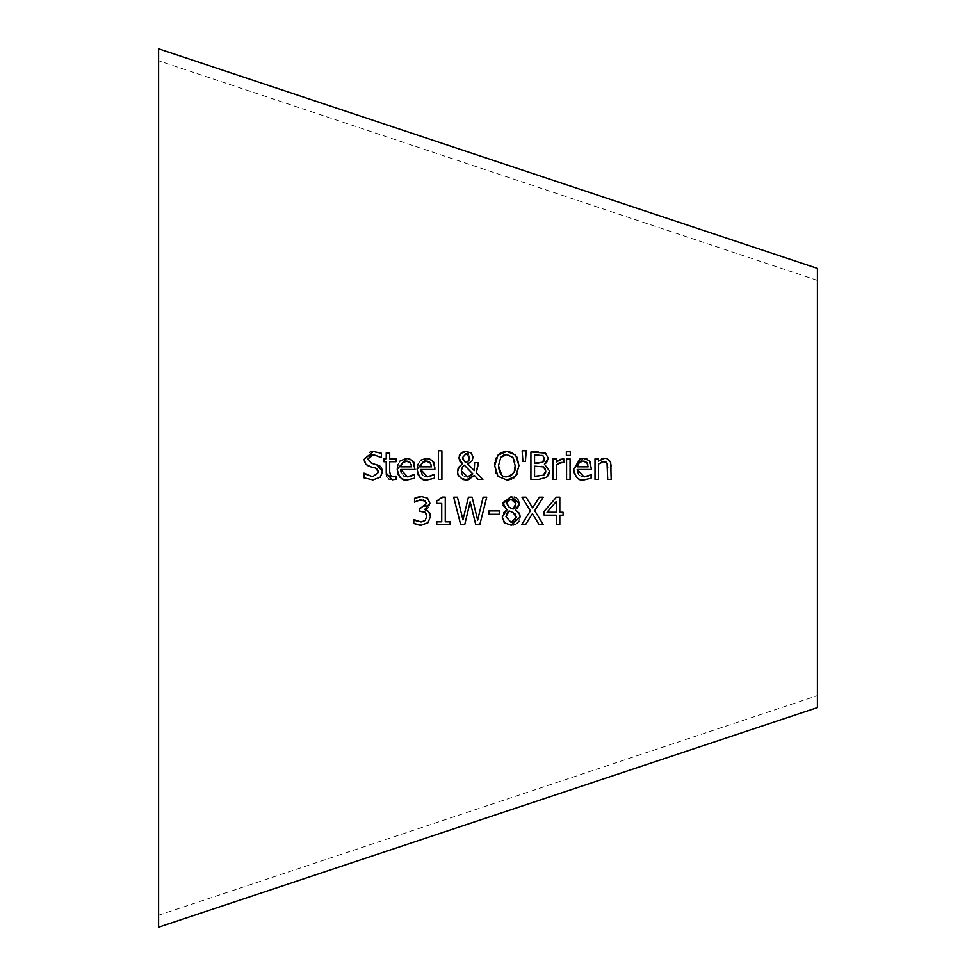 <?xml version="1.0" encoding="UTF-8"?>
<svg xmlns="http://www.w3.org/2000/svg" width="976" height="976" viewBox="0 0 976 976"><rect width="100%" height="100%" fill="white"/><g stroke="black" fill="none" stroke-linecap="round" stroke-linejoin="round"><path stroke-width="0.73" stroke-dasharray="4.88 3.66" d="M539.325 497.174L543.254 497.174L534.677 510.692L543.254 524.612M521.928 497.174L526.113 497.174L532.652 507.91M532.408 513.669L525.6 524.612M414.41 474.385L414.605 478.167L410.713 479.521M410.201 479.643L407.663 479.899M404.576 476.361L407.626 476.874M411.103 476.227L411.762 475.959M401.038 472.201L403.918 476.044M414.495 463.759L414.983 469.493L400.721 469.493M410.823 459.123L413.556 461.66M406.736 458.256L408.212 458.342M408.895 458.464L410.603 459.013M397.842 464.832L400.05 461.014M407.578 479.899L403.674 479.362M402.734 479.021L400.026 477.227M397.622 472.86L397.208 469.236M410.42 462.709L409.737 462.014M408.92 461.538L407.846 461.209M411.25 464.356L410.823 463.307M406.175 461.111L404.991 461.258M403.173 462.087L402.417 462.722M427.439 479.899L423.499 479.35M422.681 479.057L419.887 477.227M417.789 473.885L417.545 473.092M417.496 472.921L417.069 469.236M417.874 464.32L420.863 460.135M426.597 458.256L428.086 458.354M428.757 458.464L430.392 458.976M430.684 459.123L433.417 461.672M434.357 463.734L434.845 469.493L420.583 469.493M433.21 475.117L434.466 474.385L434.466 478.167L430.575 479.521M430.026 479.655L427.525 479.899M430.965 476.227L431.624 475.959M422.266 474.836L424.109 476.215M424.462 476.361L427.39 476.874M428.696 461.502L427.72 461.209M426.024 461.111L424.841 461.258M423.023 462.087L422.279 462.722M431.075 464.222L430.684 463.307M380.067 477.423L372.905 479.924M382.555 471.603L382.372 473.311M382.275 473.689L380.323 477.179M371.478 463.234L377.102 464.686M371.222 454.962L367.952 458.305M371.685 451.595L381.482 453.279L381.482 457.634L373.564 454.657M364.097 459.342L370.282 451.864M365.878 464.308L364.731 462.587M370.416 466.723L368.342 466.016M377.2 468.822L374.357 467.699M374.15 467.65L370.538 466.76M378.517 470.591L377.456 469.017M364.731 473.714L366.927 475.202M367.513 475.507L372.637 476.764M363.889 477.789L364.158 473.201M441.896 450.766L441.896 479.423L438.419 479.423L438.419 450.766M395.878 476.142L396.073 479.253M390.62 476.105L391.278 476.52M396.073 458.83L396.073 461.697L389.692 461.697L390.18 475.519M389.692 452.913L389.692 458.83M386.228 458.83L386.228 452.913M386.289 474.421L386.228 461.697L383.885 461.697L383.885 458.83M392.23 479.826L389.68 479.411M389.021 479.118L386.642 476.19M512.388 452.62L517.06 457.171M518.964 465.711L517.317 473.775M515.67 476.276L514.535 477.386M513.791 477.972L512.986 478.484M512.461 478.765L511.619 479.143M507.837 479.972L506.812 480.009M504.494 451.583L506.812 451.4M494.905 462.502L495.296 460.526M496.43 457.5L497.992 455.121M497.967 476.276L496.101 473.262M495.43 471.42L494.698 465.711M503.628 455.133L502.25 455.914M515.157 465.711L514.828 461.977M501.652 474.934L503.64 476.227M503.726 476.264L507.923 476.788M509.936 476.276L511.168 475.617M514.145 471.811L514.401 471.115M476.3 472.64L482.888 479.423L478.167 479.423M478.24 462.661L478.24 464.442M464.71 451.522L466.162 451.4L473.104 457.097L472.03 460.831L467.809 463.929L474.275 470.603M461.05 453.132L462.697 452.12M458.891 457.768L458.976 456.707M459.025 456.451L459.367 455.438M460.855 462.49L459.989 461.502M461.514 464.613L462.575 463.881M457.512 471.774L457.903 469.2M467.614 479.899L466.064 480.009L458 474.873M457.695 473.787L457.512 471.884M474.409 475.495L469.737 479.338M467.785 476.971L468.992 476.752M469.895 476.422L471.493 475.373M461.306 471.005L461.807 473.677M462.514 474.897L463.393 475.812M463.771 476.093L464.515 476.508M464.893 476.654L467.077 477.008M469.102 455.572L468.87 460.306M464.783 461.733L466.064 462.612M462.49 457.585L463.197 460.074M466.43 453.742L465.674 453.73M468.736 454.999L468.077 454.389M526.21 450.766L525.405 461.441L522.916 461.441L522.123 450.766M545.621 463.307L544.401 464.173M542.802 452.205L546.389 453.73M538.203 451.986L542.351 452.144M546.694 477.203L538.801 479.423L530.92 479.423L530.92 451.986M549.537 471.005L549.256 473.299M548.012 475.849L546.963 476.971M541.887 466.345L534.567 466.174L534.567 476.312M545.181 473.653L545.584 472.628M537.532 476.312L543.754 475.153M541.9 455.353L538.13 455.097M544.181 460.623L544.364 459.855M538.801 463.124L540.619 463.039M541.18 462.953L542.009 462.697M538.069 455.097L534.567 455.097L534.567 463.124M560.2 459.293L563.823 458.94L563.823 462.551L561.773 462.392M558.98 463.002L556.369 464.82L556.369 479.423L552.904 479.423L552.904 458.83M556.369 458.83L556.369 461.904M570.045 458.83L570.045 479.423L566.58 479.423L566.58 458.83M570.289 451.803L570.289 455.414L566.361 455.414L566.361 451.803M589.858 475.117L591.114 474.385L591.114 478.167L587.235 479.521M586.71 479.643L584.173 479.899M587.54 476.251L588.26 475.959M578.487 474.287L580.891 476.276M581.013 476.325L584.038 476.874M590.919 463.49L591.493 469.493L577.231 469.493M590.626 462.734L590.895 463.405M587.442 459.184L589.199 460.55M580.073 458.744L583.233 458.256M580.427 479.436L576.535 477.227M574.047 472.543L573.717 469.236M586.552 462.282L585.844 461.746M585.136 461.416L584.307 461.197M588.113 466.845L587.869 464.808M579.476 462.234L578.134 463.759M582.672 461.111L581.464 461.27M419.668 499.956L417.46 500.639M416.081 501.322L414.532 502.176L414.532 498.285L417.252 497.26M419.546 496.76L421.693 496.589L428.098 498.675M426.866 497.76L427.476 498.15M429.916 503.226L429.269 505.983M428.94 506.532L427.256 508.276M426.646 508.679L424.841 509.631M428.537 511.412L429.489 512.583M423.352 499.993L421.4 499.773M425.914 505.263L426.183 503.604L424.731 500.615M419.375 511.253L419.375 508.203L425.56 506.007M423.535 511.534L420.937 511.253M426.329 513.864L425.707 512.827M416.24 520.855L417.606 521.404M418.338 521.635L421.046 522.014M413.775 523.502L414.031 519.61M611.171 466.064L611.171 479.423L607.706 479.423L607.706 467.687M602.107 458.732L606.34 458.415L609.085 459.867M609.439 460.233L610.683 462.514M598.471 458.83L598.471 461.123L601.436 459.037M601.619 462.026L598.471 464.039L598.471 479.423L595.006 479.423L595.006 458.83M607.401 464.064L606.474 462.356M483.144 497.174L486.719 497.174L479.826 524.612M470.151 501.847L464.722 524.612M468.419 497.174L472.128 497.174L477.642 520.196M453.669 497.174L457.427 497.174L462.941 519.927M442.055 498.712L442.421 497.077L445.263 497.077L445.263 521.818L450.131 521.818L450.131 524.612M436.748 503.421L436.748 500.908L440.518 500.31L441.835 499.151M436.748 524.612L436.748 521.818L441.725 521.818L441.725 503.421M503.604 521.672L502.42 518.732M502.298 517.731L503.775 512.485M503.055 505.19L502.933 503.775M520.147 516.963L519.525 520.171M517.146 523.246L515.169 524.454M512.925 525.112L511.204 525.234M517.744 511.631L518.598 512.449M517.365 508.508L515.279 510.119M519.464 503.531L519.415 504.287M519.195 505.336L517.939 507.825M511.204 496.552L514.511 497.016M516.182 497.76L517.731 499.017M514.999 513.852L509.118 510.899M507.923 511.875L506.934 513.144M513.315 522.16L513.998 521.855M515.072 521.001L516.365 517.317M506.934 501.676L506.642 502.908M515.096 506.947L515.84 503.213M515.596 502.018L515.304 501.371M513.083 499.553L511.192 499.261M488.878 514.279L488.878 510.936L499.261 510.936L499.261 514.279M547.036 512.229L556.271 512.229L556.271 501.505L547.036 512.229M556.43 497.174L559.809 497.174L559.809 512.229L563.079 512.229L563.079 515.182M559.809 515.182L559.809 524.612M556.271 524.612L556.271 515.182M544.144 515.182L544.144 511.314M158.6 927.2L158.6 48.8M817.4 707.6L817.4 268.4M817.4 695.632L817.4 280.368L817.4 695.632L158.6 915.232L158.6 60.768L158.6 915.232M817.4 280.368L158.6 60.768"/><path stroke-width="1.46" d="M532.652 507.91L539.325 497.174L543.254 497.174L534.677 510.692L543.254 524.612L539.081 524.612L532.408 513.669L525.6 524.612L521.66 524.612L530.407 510.875L521.928 497.174L526.113 497.174L532.652 507.91L539.325 497.174M525.6 524.612L521.66 524.612L530.407 510.875L521.928 497.174M543.254 524.612L539.081 524.612L532.408 513.669M407.663 479.899L407.578 479.899C402.502 481.253 399.038 477.703 397.208 469.236L397.842 464.832M400.05 461.014L406.736 458.256L412.689 460.55L414.983 469.493L400.721 469.493L407.529 476.874L414.605 474.385L414.605 478.167L407.578 479.899M407.626 476.874L409.786 476.605M410.31 476.471L411.103 476.227M400.721 469.493L401.038 472.201M403.918 476.044L404.576 476.361M413.69 461.88L414.495 463.759M408.212 458.342L408.895 458.464M403.674 479.362L402.734 479.021M400.026 477.227L398.44 475.068M398.306 474.8L397.622 472.86M409.737 462.014L408.92 461.538M407.846 461.209L406.175 461.111M401.624 463.759L400.721 466.845L411.604 466.845L411.384 464.869M410.823 463.307L406.528 461.099L401.868 463.38M404.991 461.258L403.173 462.087M402.417 462.722L400.721 466.845L411.604 466.845L410.42 462.709M411.762 475.959L414.41 474.385M397.208 469.236L406.736 458.256M423.499 479.35L422.681 479.057M419.887 477.227L418.301 475.068M418.253 474.958L417.789 473.885M427.525 479.899L427.439 479.899C422.364 481.253 418.911 477.703 417.069 469.236L417.874 464.32M420.863 460.135L426.597 458.256L432.551 460.55L434.845 467.602L434.845 469.493L420.583 469.493L422.266 474.836M417.069 469.236L426.597 458.256M428.086 458.354L428.757 458.464M433.539 461.868L434.357 463.734M420.583 469.493L427.39 476.874L434.466 474.385L434.466 478.167L427.439 479.899M427.39 476.874L433.21 475.117M430.684 463.307L426.39 461.099L422.279 462.722L420.583 466.845L431.465 466.845L430.282 462.709L428.696 461.502M427.72 461.209L426.78 461.111M424.841 461.258L423.023 462.087M421.486 463.759L420.583 466.845L431.465 466.845L431.258 464.954M380.323 477.179L372.905 479.924L363.889 477.789L363.889 473.201L364.731 473.714M376.602 464.539L382.555 471.603L380.067 477.423M364.731 462.587L364.097 459.342L373.32 451.498L381.482 453.279L381.482 457.634L373.564 454.657L367.903 458.964L371.478 463.234L379.505 465.735L381.311 467.394L382.555 471.603M373.564 454.657L371.222 454.962M370.282 451.864L371.685 451.595M368.342 466.016L365.878 464.308L364.097 459.342M370.538 466.76L365.878 464.308M364.158 473.201L372.637 476.764L378.749 472.177L378.517 470.591M367.903 458.964L371.478 463.234M372.637 476.764L378.749 472.177L375.37 467.98L370.416 466.723M372.905 479.924L363.889 477.789M441.896 450.766L441.896 479.423L438.419 479.423L438.419 450.766L441.896 450.766L438.419 450.766M391.278 476.52L396.073 476.142L396.073 479.253L392.23 479.826L386.228 473.116L386.228 461.697L383.885 461.697L383.885 458.83L386.228 458.83L386.228 452.913L389.692 452.913L389.692 458.83L396.073 458.83L396.073 461.697L389.692 461.697L389.692 471.506L390.62 476.105M390.034 475.19L393.096 476.8L395.878 476.142M389.68 479.411L389.021 479.118M386.642 476.19L386.289 474.421M396.073 479.253L392.23 479.826M389.692 458.83L396.073 458.83M386.228 452.913L389.692 452.913M383.885 458.83L386.228 458.83M517.06 457.171L518.964 465.711L515.67 476.276L506.812 480.009L497.967 476.276L494.698 465.711L494.905 462.502M494.698 465.711L497.992 455.121L506.812 451.4L515.67 455.121L518.964 465.711M517.317 473.775L515.67 476.276M514.535 477.386L513.791 477.972M511.619 479.143L507.837 479.972M506.812 480.009L497.967 476.276M506.812 451.4L512.388 452.62M497.992 455.121L499.2 453.938M499.785 453.486L504.494 451.583M495.296 460.526L496.43 457.5M496.101 473.262L495.43 471.42M514.828 461.977L512.912 457.415L506.837 454.56L500.749 457.415L498.492 465.711C499.212 473.567 501.993 477.276 506.837 476.849C513.583 474.397 516.365 470.676 515.157 465.711L512.912 457.415L506.837 454.56L503.628 455.133M502.25 455.914L500.749 457.415L498.492 465.711L501.652 474.934M507.923 476.788L509.936 476.276M511.168 475.617L514.145 471.811M514.401 471.115L515.157 465.711M459.989 461.502L458.891 457.768L460.782 453.389L466.162 451.4L471.152 453.01L473.104 457.097L472.03 460.831L467.809 463.929L474.275 470.603L474.629 462.661L478.24 462.661L476.3 472.64L482.888 479.423L478.167 479.423L474.409 475.495L466.064 480.009L462.758 479.472L458.281 475.556L457.512 471.774M462.697 452.12L464.71 451.522M459.367 455.438L460.526 453.645M457.903 469.2L459.135 466.845L462.575 463.881L460.855 462.49M457.512 471.884L459.135 466.845L461.514 464.613M458 474.873L457.695 473.787M469.737 479.338L467.614 479.899M471.493 475.373L472.811 473.872L464.332 465.198L462.417 467.101L461.306 471.005L467.785 476.971M468.992 476.752L469.895 476.422M461.807 473.677L462.514 474.897M468.87 460.306L469.224 459.403M462.844 459.464L466.064 462.612L468.834 460.391L469.493 457.451L466.028 453.718L462.49 457.585L462.575 458.635M468.443 460.977L466.064 462.612M466.028 453.718L462.49 457.585L464.783 461.733M468.077 454.389L467.419 453.999M467.077 477.008L472.811 473.872L464.332 465.198L462.417 467.101L461.306 471.005M474.275 470.603L474.629 462.661L478.24 462.661M478.24 464.442L476.3 472.64M462.575 463.881L458.891 457.768M478.167 479.423L474.409 475.495M526.21 450.766L525.405 461.441L522.916 461.441L522.123 450.766L526.21 450.766L522.123 450.766M545.401 453.096L548.256 458.171L544.401 464.173L549.537 471.005L546.694 477.203L538.801 479.423L530.92 479.423L530.92 451.986L545.401 453.096L548.256 458.171L546.658 462.38M546.621 462.417L545.621 463.307M549.256 473.299L548.012 475.849M544.681 467.711L541.887 466.345M545.584 472.628L545.743 471.152L543.51 466.882L534.567 466.174L534.567 476.312L543.754 475.153L545.181 473.653M543.083 475.544L545.743 471.152L545.072 468.199M544.364 459.855L543.046 455.804L541.9 455.353M538.13 455.097L534.567 455.097L534.567 463.124L538.801 463.124M543.73 461.489L544.181 460.623M542.009 462.697L544.449 458.683L543.046 455.804L538.069 455.097M534.567 463.124L542.912 462.209M534.567 476.312L537.532 476.312M544.401 464.173L549.537 471.005M530.92 451.986L538.203 451.986M563.677 458.915L563.823 462.551L558.98 463.002M563.64 462.551L561.773 462.392L556.369 464.82L556.369 479.423L552.904 479.423L552.904 458.83L556.369 458.83L556.369 461.904L562.42 458.83L563.823 458.94M556.369 461.904L560.2 459.293M552.904 458.83L556.369 458.83M566.58 458.83L570.045 458.83L570.045 479.423L566.58 479.423L566.58 458.83L570.045 458.83M570.289 451.803L570.289 455.414L566.361 455.414L566.361 451.803L570.289 451.803L566.361 451.803M584.173 479.899L580.427 479.436M588.26 475.959L591.114 474.385L591.114 478.167L584.087 479.899C579.024 481.266 575.572 477.715 573.717 469.236L583.233 458.256L589.199 460.55L591.493 469.493L577.231 469.493L584.038 476.874L589.858 475.117M584.038 476.874L586.295 476.605M586.832 476.471L587.54 476.251M577.231 469.493L578.487 474.287M589.199 460.55L590.626 462.734M583.233 458.256L587.442 459.184M573.717 469.236L580.073 458.744M576.535 477.227L574.047 472.543M587.869 464.808L586.552 462.282M585.844 461.746L585.136 461.416M584.307 461.197L582.672 461.111M578.134 463.759L577.231 466.845L588.113 466.845L586.93 462.709L583.038 461.099L578.927 462.722L577.231 466.845L588.113 466.845M581.464 461.27L579.476 462.234M425.316 501.127L419.668 499.956M421.4 499.773L416.081 501.322M417.46 500.639L414.532 502.176L414.532 498.285L421.693 496.589L427.476 498.15L429.916 503.226L424.841 509.362L428.537 511.412L430.453 516.475L428.025 522.66L421.266 525.198L419.253 525.076M417.252 497.26L419.546 496.76M427.476 498.15L429.916 503.226M427.256 508.276L426.646 508.679M424.841 509.631L428.537 511.412M429.489 512.583L430.001 513.632M430.135 514.047L430.453 516.475L428.025 522.66L421.266 525.198L413.775 523.502L413.775 519.61L416.24 520.855M414.031 519.61L421.046 522.014L425.207 520.476L426.719 516.206L425.072 512.229L419.375 511.253L419.375 508.203L420.595 508.203L426.183 503.604L424.731 500.615L423.352 499.993M426.183 503.604L426.024 502.42M425.56 506.007L425.914 505.263M420.937 511.253L419.375 511.253M425.072 512.229L423.535 511.534M421.046 522.014L425.207 520.476L426.719 516.206L426.329 513.864M417.606 521.404L418.338 521.635M418.924 525.027L413.775 523.502M610.683 462.514L611.171 479.423L607.706 479.423L607.035 463.088L603.815 461.55L601.619 462.026M601.436 459.037L602.107 458.732M605.535 461.794L603.815 461.55L598.471 464.039L598.471 479.423L595.006 479.423L595.006 458.83L598.471 458.83L598.471 461.123L604.717 458.256L607.279 458.696L610.342 461.636L611.171 466.064M606.474 462.356L605.742 461.868M595.006 458.83L598.471 458.83M607.706 467.687L607.035 463.088M486.719 497.174L479.826 524.612L475.739 524.612L470.151 501.847L464.722 524.612L460.672 524.612L453.669 497.174L457.427 497.174L462.941 519.927L468.419 497.174L472.128 497.174L477.642 520.196L483.144 497.174L486.719 497.174M479.826 524.612L475.739 524.612L470.151 501.847M464.722 524.612L460.672 524.612L453.669 497.174M477.642 520.196L483.144 497.174M462.941 519.927L468.419 497.174M441.725 503.421L436.748 503.421L436.748 500.908L442.421 497.077L445.263 497.077L445.263 521.818L450.131 521.818L450.131 524.612L436.748 524.612L436.748 521.818L441.725 521.818L441.725 503.421L436.748 503.421M450.131 524.612L436.748 524.612M519.72 514.303L520.147 516.963L511.204 525.234L504.629 522.88L503.604 521.672M511.204 525.234L504.629 522.88L502.262 517.036L506.922 509.85L503.055 505.19M502.42 518.732L502.298 517.731M503.775 512.485L506.922 509.96M506.922 509.85L502.957 503.189M519 521.172L517.146 523.246M515.169 524.454L512.925 525.112M517.731 499.017L519.464 503.531L515.279 510.119L517.744 511.631M518.598 512.449L519.659 514.145M515.279 510.119L519.037 512.998L520.147 516.963M519.415 504.287L519.195 505.336M517.939 507.825L517.365 508.508M514.511 497.016L516.182 497.76M503.018 502.616L511.204 496.552L519.464 503.531M502.933 503.775L511.204 496.552M513.144 512.607L509.118 510.899L505.983 516.768L511.253 522.502L516.365 517.317L513.144 512.607M509.228 510.936L507.923 511.875M506.934 513.144L505.983 516.768L511.253 522.502L513.315 522.16M516.365 517.317L514.999 513.852M513.998 521.855L515.072 521.001M511.192 499.261L507.849 500.407L506.629 503.36L509.252 507.361L513.12 509.069L515.853 503.579L511.192 499.261L506.934 501.676M506.642 502.908L509.252 507.361L513.12 509.069L515.096 506.947M515.84 503.213L515.596 502.018M515.304 501.371L513.083 499.553M499.261 514.279L488.878 514.279L488.878 510.936L499.261 510.936L499.261 514.279L488.878 514.279M547.036 512.229L556.271 512.229L556.271 501.505L547.036 512.229M563.079 512.229L563.079 515.182L559.809 515.182L559.809 524.612L556.271 524.612L556.271 515.182L544.144 515.182L544.144 511.314L556.43 497.174L559.809 497.174L559.809 512.229L563.079 512.229M563.079 515.182L559.809 515.182M559.809 524.612L556.271 524.612M544.144 511.314L556.43 497.174M556.271 515.182L544.144 515.182M158.6 48.8L158.6 927.2L817.4 707.6L817.4 268.4L158.6 48.8"/></g></svg>
